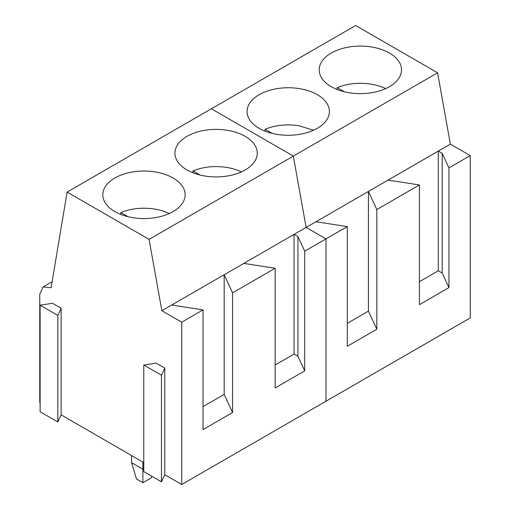 <?xml version="1.0" encoding="UTF-8"?>
<svg xmlns="http://www.w3.org/2000/svg" width="510" height="510" viewBox="0 0 510 510"><rect width="100%" height="100%" fill="white"/><g stroke="black" fill="none" stroke-linecap="round" stroke-linejoin="round"><path stroke-width="0.76" d="M385.649 88.612A39.238 22.65 0 0 0 371.401 84.195C359.072 82.282 347.667 83.43 337.193 87.643L337.193 89.511M344.288 91.743L337.193 87.643M313.522 130.254L299.274 125.836A39.238 22.65 0 0 0 265.066 129.291L265.066 131.153M272.155 133.384L265.066 129.291M241.389 171.902A39.238 22.65 0 0 0 227.141 167.484C214.812 165.572 203.407 166.719 192.933 170.933L192.933 172.794M200.028 175.032L192.933 170.933M169.256 213.543A39.238 22.65 0 0 0 155.014 209.125C142.679 207.213 131.28 208.36 120.8 212.581L120.8 214.442M127.895 216.673L120.8 212.581M131.542 455.519L131.542 462.653L142.902 469.213L142.902 462.079M131.542 462.653L136.546 479.049L142.902 482.715L142.902 469.213L143.775 468.703M142.902 482.715L151.381 477.819L151.859 476.27M437.593 72.809L149.073 239.388L67.129 192.072L355.648 25.5L437.593 72.809L450.375 144.132L470.252 155.607L470.252 317.928L325.992 401.211L325.992 238.897L306.115 227.422L293.333 156.098L211.389 108.789L293.333 156.098L306.115 227.422L171.672 305.037L203.031 309.889L203.031 429.579L232.566 412.52L224.164 394.421L203.031 406.623M470.252 155.607L448.959 167.905L448.959 287.589L442.202 273.035L442.202 153.351L438.307 151.1L315.932 221.754L347.291 226.599L347.291 346.29L376.826 329.237L368.424 311.132L347.291 323.334M388.065 180.106L419.418 184.958L419.418 304.648L448.959 287.589M419.418 184.958L376.826 209.546L376.826 329.237M347.291 226.599L325.992 238.897L325.992 401.211L181.732 484.5L164.775 474.708L161.472 481.822L143.775 471.603L143.775 365.032L156.098 363.126L164.775 368.137L161.472 375.252L143.775 365.032M315.932 221.754L306.115 227.422L325.992 238.897L304.699 251.194L304.699 370.878L297.942 356.324L297.942 236.64L294.047 234.39L294.047 354.074L297.942 356.324M450.375 144.132L438.307 151.1L438.307 270.784L442.202 273.035M276.637 88.702A41.163 23.766 0 0 0 247.063 111.505A41.163 23.766 0 0 0 299.816 134.308A41.163 23.766 0 0 0 329.39 111.505A41.163 23.766 0 0 0 276.637 88.702M348.764 47.054A41.163 23.766 0 0 0 319.19 69.864A41.163 23.766 0 0 0 371.943 92.667A41.163 23.766 0 0 0 401.517 69.864A41.163 23.766 0 0 0 348.764 47.054M448.959 167.905L442.202 153.351M438.307 270.784L419.418 281.692M376.826 209.546L368.424 191.448L368.424 311.132M143.775 462.589L61.123 414.866L57.821 421.98L40.124 411.761L40.124 305.19L52.447 303.284L61.123 308.295L57.821 315.409L40.124 305.19M40.124 402.741L39.748 402.524L39.748 294.315L43.076 286.958L52.109 281.743M161.472 481.822L161.472 375.252M164.775 474.708L164.775 368.137M243.805 263.396L275.158 268.247L275.158 387.931L304.699 370.878M275.158 268.247L232.566 292.836L232.566 412.52M203.031 309.889L181.732 322.186L161.855 310.711L149.073 239.388M181.732 484.5L181.732 322.186M171.672 305.037L161.855 310.711M132.377 171.991A41.163 23.766 0 0 0 102.803 194.794A41.163 23.766 0 0 0 155.556 217.598A41.163 23.766 0 0 0 185.13 194.794A41.163 23.766 0 0 0 132.377 171.991M204.504 130.343A41.163 23.766 0 0 0 174.93 153.147A41.163 23.766 0 0 0 227.683 175.956A41.163 23.766 0 0 0 257.257 153.147A41.163 23.766 0 0 0 204.504 130.343M67.129 192.072L51.102 287.755L43.076 286.958M57.821 421.98L57.821 315.409M61.123 414.866L61.123 308.295M304.699 251.194L297.942 236.64M294.047 354.074L275.158 364.981M232.566 292.836L224.164 274.731L224.164 394.421"/></g></svg>

